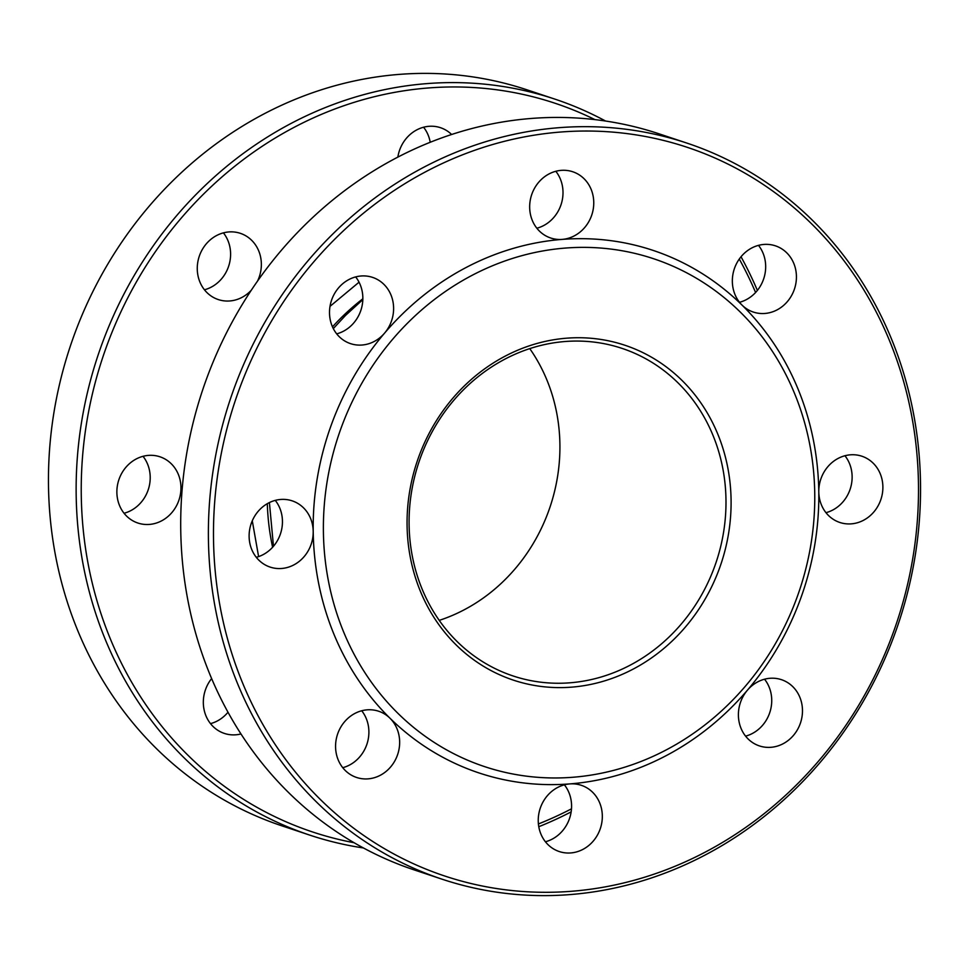 <?xml version="1.0" encoding="UTF-8"?>
<svg xmlns="http://www.w3.org/2000/svg" width="969" height="969" viewBox="0 0 969 969"><rect width="100%" height="100%" fill="white"/><g stroke="black" fill="none" stroke-linecap="round" stroke-linejoin="round"><path stroke-width="1.45" d="M687.057 143.146L659.38 133.928A387.879 352.389 108.4 0 0 531.424 118.448A387.879 352.389 108.4 0 0 185.721 459.463A387.879 352.389 108.4 0 0 414.187 869.908L441.864 879.125A387.879 352.389 -71.6 0 1 213.398 468.681A387.879 352.389 -71.6 0 1 559.101 127.678A387.879 352.389 -71.6 0 1 687.057 143.146A387.879 352.389 -71.6 0 1 915.523 553.602A387.879 352.389 -71.6 0 1 569.82 894.605A387.879 352.389 -71.6 0 1 441.864 879.125M355.659 276.916A34.908 31.711 -71.6 0 1 336.691 333.857M555.818 171.283A34.908 31.711 -71.6 0 1 536.85 228.224M758.497 245.363A34.908 31.711 -71.6 0 1 739.529 302.292M844.944 455.745A34.908 31.711 -71.6 0 1 825.976 512.686M764.553 679.208A34.908 31.711 -71.6 0 1 745.585 736.137M564.394 784.829A34.908 31.711 -71.6 0 1 545.426 841.77M361.716 710.761A34.908 31.711 -71.6 0 1 342.747 767.69M275.269 500.379A34.908 31.711 -71.6 0 1 256.3 557.308M560.7 132.026A384.003 348.864 108.4 0 0 263.386 725.381A384.003 348.864 108.4 0 0 873.917 677.549A384.003 348.864 108.4 0 0 560.7 132.026M562.202 239.391A34.908 31.711 -71.6 0 1 550.683 237.999A34.908 31.711 -71.6 0 1 530.116 201.055A34.908 31.711 -71.6 0 1 561.233 170.362A34.908 31.711 -71.6 0 1 572.752 171.755A34.908 31.711 -71.6 0 1 593.307 208.698A34.908 31.711 -71.6 0 1 562.202 239.391A275.39 250.196 -71.6 0 1 742.06 305.126A34.908 31.711 -71.6 0 1 734.599 268.062A34.908 31.711 -71.6 0 1 763.899 244.442A34.908 31.711 -71.6 0 1 775.418 245.835A34.908 31.711 -71.6 0 1 794.471 288.98A34.908 31.711 -71.6 0 1 753.349 312.066A34.908 31.711 -71.6 0 1 742.06 305.126A275.39 250.196 -71.6 0 1 818.793 491.852A34.908 31.711 -71.6 0 1 850.358 454.824A34.908 31.711 -71.6 0 1 861.877 456.217A34.908 31.711 -71.6 0 1 880.93 499.362A34.908 31.711 -71.6 0 1 839.808 522.461A34.908 31.711 -71.6 0 1 818.793 491.852A275.39 250.196 -71.6 0 1 747.438 690.17A34.908 31.711 -71.6 0 1 769.955 678.288A34.908 31.711 -71.6 0 1 781.474 679.681A34.908 31.711 -71.6 0 1 800.527 722.813A34.908 31.711 -71.6 0 1 759.405 745.912A34.908 31.711 -71.6 0 1 747.438 690.17A275.39 250.196 -71.6 0 1 569.796 783.909A34.908 31.711 -71.6 0 1 581.315 785.302A34.908 31.711 -71.6 0 1 600.368 828.447A34.908 31.711 -71.6 0 1 559.246 851.545A34.908 31.711 -71.6 0 1 538.691 814.602A34.908 31.711 -71.6 0 1 569.796 783.909A275.39 250.196 -71.6 0 1 389.938 718.174A34.908 31.711 -71.6 0 1 394.746 761.04A34.908 31.711 -71.6 0 1 356.58 777.465A34.908 31.711 -71.6 0 1 336.013 740.534A34.908 31.711 -71.6 0 1 367.13 709.841A34.908 31.711 -71.6 0 1 378.649 711.234A34.908 31.711 -71.6 0 1 389.938 718.174A275.39 250.196 -71.6 0 1 313.205 531.46A34.908 31.711 -71.6 0 1 270.121 567.083A34.908 31.711 -71.6 0 1 249.566 530.14A34.908 31.711 -71.6 0 1 280.671 499.459A34.908 31.711 -71.6 0 1 292.19 500.852A34.908 31.711 -71.6 0 1 313.205 531.46A275.39 250.196 -71.6 0 1 384.56 333.142A34.908 31.711 -71.6 0 1 350.524 343.632A34.908 31.711 -71.6 0 1 329.957 306.688A34.908 31.711 -71.6 0 1 361.074 275.995A34.908 31.711 -71.6 0 1 372.593 277.388A34.908 31.711 -71.6 0 1 384.56 333.142A275.39 250.196 -71.6 0 1 562.202 239.391M569.917 682.806A172.603 156.808 108.4 0 0 723.758 531.06A172.603 156.808 108.4 0 0 622.098 348.404A172.603 156.808 108.4 0 0 418.765 462.601A172.603 156.808 108.4 0 0 512.976 675.926A172.603 156.808 108.4 0 0 569.917 682.806M571.516 687.154A176.479 160.333 -71.6 0 1 427.559 436.425A176.479 160.333 -71.6 0 1 708.157 414.453A176.479 160.333 -71.6 0 1 571.516 687.154M572.764 777.271A267.638 243.146 108.4 0 0 779.984 363.714A267.638 243.146 108.4 0 0 354.46 397.048A267.638 243.146 108.4 0 0 572.764 777.271M439.236 620.378A172.603 156.808 108.4 0 0 529.764 348.622M354.024 842.703A384.003 348.864 -71.6 0 1 83.225 448.962A384.003 348.864 -71.6 0 1 428.455 87.961A384.003 348.864 -71.6 0 1 594.93 119.611M739.286 259.038A384.003 348.864 -71.6 0 1 755.59 292.505M571.48 808.836A384.003 348.864 -71.6 0 1 538.401 823.965M605.589 121.04A387.879 352.389 108.4 0 0 554.813 99.092A387.879 352.389 108.4 0 0 426.869 83.613A387.879 352.389 108.4 0 0 81.154 424.628A387.879 352.389 108.4 0 0 309.62 835.072A387.879 352.389 108.4 0 0 363.411 847.96M538.776 826.714A387.879 352.389 108.4 0 0 571.141 811.877M757.383 290.421A387.879 352.389 108.4 0 0 741.019 256.761M309.62 835.072L281.943 825.854A387.879 352.389 -71.6 0 1 53.477 415.398A387.879 352.389 -71.6 0 1 399.18 74.395A387.879 352.389 -71.6 0 1 527.136 89.875L554.813 99.092M251.31 290.203A34.908 31.711 -71.6 0 1 218.279 299.566A34.908 31.711 -71.6 0 1 197.712 262.635A34.908 31.711 -71.6 0 1 228.829 231.942A34.908 31.711 -71.6 0 1 240.348 233.335A34.908 31.711 -71.6 0 1 257.5 281.143M397.859 157.123A34.908 31.711 -71.6 0 1 428.988 126.309A34.908 31.711 -71.6 0 1 440.507 127.702A34.908 31.711 -71.6 0 1 451.639 134.497M240.954 733.957A34.908 31.711 -71.6 0 1 224.336 733.412A34.908 31.711 -71.6 0 1 211.617 678.579M148.427 455.394A34.908 31.711 -71.6 0 1 159.946 456.787A34.908 31.711 -71.6 0 1 178.999 499.931A34.908 31.711 -71.6 0 1 137.877 523.03A34.908 31.711 -71.6 0 1 117.322 486.087A34.908 31.711 -71.6 0 1 148.427 455.394M227.981 712.239A34.908 31.711 -71.6 0 1 210.503 723.637M143.024 456.314A34.908 31.711 -71.6 0 1 150.207 477.148A34.908 31.711 -71.6 0 1 124.056 513.255M223.415 232.863A34.908 31.711 -71.6 0 1 221.562 278.83A34.908 31.711 -71.6 0 1 204.447 289.792M423.574 127.23A34.908 31.711 -71.6 0 1 430.224 142.286M272.616 547.243A231.676 210.479 -71.6 0 1 267.311 503.674M332.476 326.844A231.676 210.479 -71.6 0 1 362.842 298.803M273.476 546.262L269.406 502.56M333.312 328.588L345.448 315.494L362.83 299.615M359.051 282.185L330.005 306.374M252.279 520.777L258.602 556.606"/></g></svg>
